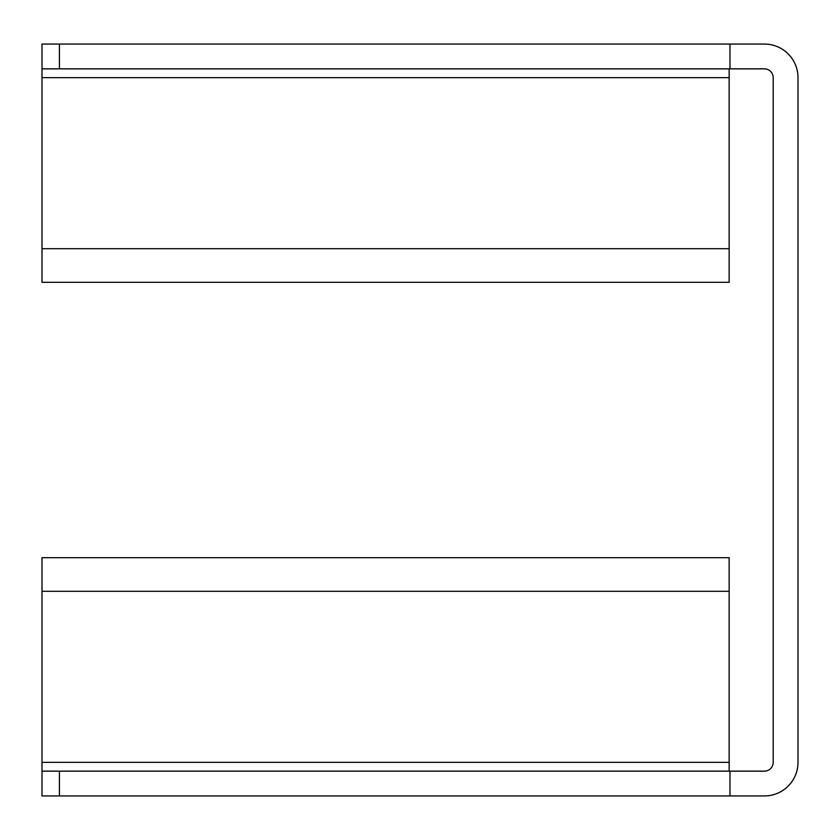 <?xml version="1.0" encoding="UTF-8"?>
<svg xmlns="http://www.w3.org/2000/svg" width="840" height="840" viewBox="0 0 840 840"><rect width="100%" height="100%" fill="white"/><g stroke="black" fill="none" stroke-linecap="round" stroke-linejoin="round"><path stroke-width="1.26" d="M87.035 282.303L131.922 282.303L87.035 282.303M224.732 282.303L269.63 282.303L224.732 282.303M729.151 68.849L729.151 248.703L42 248.703L42 68.849L764.4 68.849A8.81 8.81 0 0 1 773.21 77.658L773.21 762.342A8.81 8.81 0 0 1 764.4 771.151L42 771.151L42 591.297L729.151 591.297L729.151 557.697L42 557.697L42 591.297M729.971 68.849L729.971 44.058L764.4 44.058A33.6 33.6 0 0 1 798 77.658L798 762.342A33.6 33.6 0 0 1 764.4 795.942L729.971 795.942L729.971 771.151M42 68.849L42 44.058L59.42 44.058L59.42 68.849M42 248.703L42 282.303L729.151 282.303L729.151 248.703M59.42 44.058L729.971 44.058M59.42 771.151L59.42 795.942L42 795.942L42 771.151M729.971 795.942L59.42 795.942M729.151 591.297L729.151 771.151M729.151 77.658L42 77.658M42 762.342L729.151 762.342"/></g></svg>
